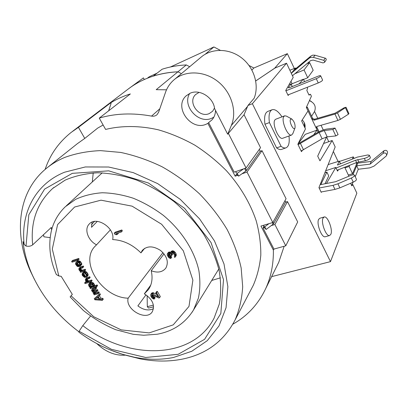 <?xml version="1.0" encoding="UTF-8"?>
<svg xmlns="http://www.w3.org/2000/svg" width="408" height="408" viewBox="0 0 408 408"><rect width="100%" height="100%" fill="white"/><g stroke="black" fill="none" stroke-linecap="round" stroke-linejoin="round"><path stroke-width="0.61" d="M309.437 100.603L309.468 100.674C314.614 102.979 316.307 106.58 314.553 111.476L317.761 118.289M321.045 125.271L323.09 129.617L322.805 130.121M326.553 136.971L328.777 141.698M333.372 151.465L338.013 161.328M339.42 161.446L353.313 156.866L352.339 159.11M344.969 167.831L349.136 166.484L352.517 173.721L356.592 163.945L356.031 162.736M354.037 158.431L353.313 156.866M220.264 50.306L213.894 46.951L170.411 66.999M157.1 73.139L149.262 76.755L147.344 78.229M249.018 65.474L253.847 68.019L287.344 53.652L294.28 68.401M295.673 68.376L296.912 67.861M306.979 63.689L309.631 62.587L304.062 69.952L307.719 77.785L313.176 70.232L309.631 62.587M304.526 126.975L304.291 122.721M304.786 127.194L305.128 126.628M314.553 111.476L311.595 116.229M309.468 100.674L309.264 100.985M166.515 89.816L156.213 89.673L177.949 71.793L181.402 73.644L177.949 71.793L186.298 64.923C177.811 65.341 169.759 66.774 162.129 69.227L153.301 76.092C161.068 73.618 169.284 72.185 177.949 71.793C158.279 72.879 141.535 78.754 127.714 89.413L143.422 77.882L144.294 79.524M213.894 46.951L205.188 54.249M111.098 103.392L108.645 110.818M255.734 80.922L274.977 68.07M274.91 67.927L287.344 53.652M251.92 70.049L253.847 68.019M186.298 64.923L189.669 66.723M128.78 88.602L143.422 77.882M290.955 81.325L292.113 83.762M316.725 126.878L319.02 131.738M349.666 165.271L349.136 166.484M295.208 73.588L304.062 69.952M303.532 79.473L307.719 77.785M348.35 175.042L352.517 173.721M309.509 100.439L311.431 101.551M61.144 276.318L61.705 277.154M90.499 316.118L82.799 325.63L79.121 331.255L111.43 349.314L145.712 357.485L178.153 354.312L204.576 339.334L220.83 313.507L223.513 279.653L211.038 242.556L184.6 208.32L148.39 182.983L108.722 170.84L72.318 173.339L44.605 189.093L28.825 214.741L26.01 246.049L24.164 244.428L23.032 241.597C24.205 252.384 27.122 263.109 31.783 273.758C42.06 296.54 57.768 315.879 78.912 331.786M43.472 234.738L43.911 236.813L50.138 237.635M26.01 246.049C28.733 246.59 30.957 246.182 32.686 244.826L51.316 227.404L51.592 229.99M93.223 172.936L92.31 181.953M211.721 280.459L220.402 277.843M264.394 227.628L263.073 228.021L273.952 249.084L285.779 245.81L297.687 221.947L287.507 201.593L285.753 202.139L284.998 200.634M273.952 249.084L273.396 250.145L260.947 226.058L272.799 222.523L286.069 198.716L262.038 150.674L260.284 151.307L259.32 149.384M291.281 84.436L291.822 83.88L303.404 79.203L304.546 81.631M298.07 143.84L305.235 134.349L317.098 130.086L318.102 132.212L306.689 108.094L307.306 107.156L312.477 118.096L313.145 118.856L314.736 119.182L335.162 113.159L344.015 107.84L346.015 107.248L337.482 112.904L334.968 114.051L314.129 120.181L311.88 119.065L312.477 118.096M325.773 137.17L326.15 137.97L317.705 156.126L319.954 160.834L332.158 140.52L335.177 146.946L318.944 187.609L321.259 192.398L321.54 191.908M326.446 183.493L335.804 167.443L325.676 170.743M335.804 167.443L337.543 171.125L338.477 169.713M307.209 87.317L307.591 88.133L306.847 90.469L309.029 95.12L310.462 94.258L308.907 94.865M310.462 94.258L311.406 96.257L306.357 107.391L308.035 110.93L301.619 120.89L305.459 128.933L297.86 144.213L301.461 151.654L302.333 150.45M332.158 140.52L323.575 143.504M344.694 167.244L348.911 176.241M353.012 182.228L351.665 185.543L350.594 183.263L351.803 185.844L352.849 184.63L351.915 184.921M352.849 184.63L356.852 193.168L330.485 261.63L271.631 276.639M313.691 134.778L317.098 130.086M247.615 106.34L231.326 125.48L227.674 134.212L214.603 108.64C213.415 97.364 199.563 88.699 190.097 93.254L186.124 95.87C173.451 106.865 190.883 131.254 206.142 124.231L207.881 123.394L208.631 122.589L234.218 172.14L246.049 167.999L260.539 147.676L244.05 114.709L247.967 105.478L252.389 103.709L286.528 63.199L293.219 77.357L285.743 90.474L288.125 95.452L288.991 94.528M299.049 83.839L303.404 79.203M252.389 103.709L330.485 261.63M324.054 217.025L319.831 218.249L318.607 219.428C316.271 223.706 321.713 238.012 325.191 236.762L325.365 236.711M272.014 109.778L267.832 111.404C264.94 112.72 263.981 117.009 264.95 124.272L276.614 147.905C278.465 149.333 280.087 149.838 281.484 149.43L281.75 149.338M231.326 125.48C237.262 111.562 231.622 92.33 217.898 81.513C204.235 70.609 185.054 70.156 173.895 79.922C170.009 83.319 167.198 87.491 165.475 92.432L158.61 112.241L157.044 114.668C155.545 115.989 153.714 116.469 151.557 116.102C132.646 112.7 115.214 113.373 99.261 118.111L130.361 93.932C123.191 96.171 116.581 99.169 110.537 102.923L110.986 103.734M110.537 102.923L78.443 127.357L84.762 138.419L97.716 128.071L103.127 125.011M78.443 127.357L71.364 132.253C58.803 142.219 50.057 154.612 45.125 169.427M276.461 266.909L278.751 262.293L284.152 246.264M232.861 324.176C247.432 315.976 258.397 304.067 265.766 288.451C271.004 276.976 273.544 264.205 273.396 250.145M272.799 222.523L247.019 172.064L241.908 173.834M207.881 123.394L235.161 176.169L237.711 175.287M251.17 289.338L253.297 285.294C257.295 275.992 259.804 265.924 260.814 255.087C260.916 243.933 259.371 232.489 256.188 220.764C250.145 202.919 240.256 186.272 226.522 170.825C216.888 161.119 206.326 152.566 194.84 145.166C182.993 138.552 170.855 133.441 158.411 129.836C139.781 125.552 121.706 125.496 105.606 129.433L99.261 118.111M47.654 167.362L77.199 143.8L84.762 138.419M96.732 343.536C105.631 351.956 115.209 355.832 125.465 355.149M189.71 93.427C181.83 105.723 198.451 124.404 211.681 118.284L213.833 117.193M199.13 92.371L195.661 94.503C187.185 102.015 198.961 118.402 209.258 113.572L212.619 111.231L214.511 108.049M208.631 122.589L212.012 119.835C214.256 117.244 215.424 114.102 215.511 110.41M285.779 245.81L274.905 224.517L271.259 225.593M246.049 167.999L228.373 133.375L244.05 114.709M263.073 228.021L263.711 226.904M287.507 201.593L274.905 224.517M262.038 150.674L247.019 172.064M236.558 174.236L235.161 176.169M227.674 134.212L228.373 133.375M174.548 79.376L201.037 57.212C211.497 48.073 229.056 48.159 241.572 57.865C254.138 67.493 259.422 85.037 254.164 98.211L247.967 105.478M286.528 63.199L274.671 68.197L255.739 80.968M140.949 252.884L142.275 250.425C147.002 245.733 153.082 245.733 160.512 250.425C167.117 256.255 168.886 262.15 165.826 268.107C162.435 272.248 157.565 273.125 151.22 270.739C152.903 278.083 151.98 284.356 148.461 289.558L144.34 293.831C152.5 299.192 155.162 305.143 152.317 311.692C146.543 321.652 124.996 309.524 128.153 298.182C102.51 297.738 79.203 262.497 94.86 246.483L96.543 244.82C88.087 240.7 83.926 229.189 89.209 224.074C96.268 215.531 115.53 228.22 112.639 239.562C123.043 240.077 132.478 244.519 140.949 252.884L144.656 248.314M151.22 270.739L164.031 253.847M144.34 293.831L150.756 285.126M128.153 298.182L162.945 252.593M96.543 244.82L110.389 229.857M145.993 294.811L137.879 305.893C143.417 310.039 148.619 310.973 153.479 308.703M92.081 222.12L91.509 227.317L97.282 221.401M94.457 221.473L91.484 224.497M56.33 274.518L58.823 275.966L61.19 276.323L72.328 294.392L70.12 296.881L83.395 310.493C93.437 318.485 104.224 324.895 115.755 329.725L133.273 334.32L143.682 335.249L157.289 334.223C173.237 331.24 185.334 323.116 193.576 309.861L192.086 312.268M99.511 295.632L100.46 294.474L99.96 293.643L94.248 298.702L94.916 299.804L102.352 300.334L101.852 299.508L99.955 299.385L98.282 296.616L99.511 295.632L99.006 294.795L94.248 298.702M102.352 300.334L103.295 299.171L102.796 298.345L100.903 298.223L99.389 295.724M98.333 293.684L97.915 292.99L94.661 293.903L93.687 293.046L93.866 292.342L96.987 291.46L96.569 290.761L93.447 291.649L92.591 291.241L92.519 290.119L95.64 289.231L95.217 288.533L92.096 289.425L91.53 290.241L91.989 291.251L93.014 291.934L92.998 292.913L94.146 294.051L93.753 294.158L94.177 294.851L98.333 293.684L99.292 292.536L98.869 291.842L95.625 292.755L94.763 292.087M95.64 289.231L96.604 288.089L96.186 287.39L93.07 288.283L91.621 289.889M96.987 291.46L97.951 290.312L97.527 289.619L94.411 290.506L93.417 289.864M96.635 286.814L97.599 285.671L97.175 284.973L94.309 285.804L94.539 284.917L93.825 283.483L92.84 282.616L91.249 282.26L89.78 282.856L88.495 284.733L89.204 286.661L90.744 287.691L89.964 287.91L90.387 288.609L96.635 286.814L96.212 286.115L93.34 286.941L93.57 286.054L92.851 284.616L90.877 283.376L88.801 283.983M91.157 281.811L92.132 280.684L91.708 279.98L88.725 280.862L87.786 280.316L87.108 279.2L86.124 280.316L86.17 279.643L86.603 279.347L89.199 278.577L88.776 277.874L85.44 279.194L85.349 280.051L85.813 281.071L87.225 282.142L84.645 282.897L85.068 283.596L91.157 281.811L90.729 281.107L87.746 281.989L86.802 281.438L86.124 280.316M86.277 281.586L85.629 281.775L84.645 282.897M89.199 278.577L90.183 277.455L89.76 276.752L87.164 277.527L85.614 278.98M84.507 272.116L84.278 271.743L83.762 271.901L82.329 273.309L82.11 274.712L82.493 275.594L84.461 277.333L86.011 277.364L86.705 276.991L87.149 275.691L85.915 273.391L84.058 272.615L86.205 274.64L86.328 276.109L85.588 276.66L83.283 272.85L82.329 273.309M86.425 275.288L85.445 273.666M86.705 276.991L88.046 275.436L87.633 273.227L85.66 271.488L85.058 271.504L84.058 272.615M84.675 271.085L84.247 270.377L81.263 271.289L79.846 270.218L79.672 268.923L82.702 267.821L82.268 267.113L78.943 268.479L78.856 269.346L79.325 270.377L80.743 271.447L80.101 271.646L80.529 272.355L84.675 271.085L85.67 269.979L85.241 269.27L82.263 270.183L81.319 269.637L80.631 268.459M82.702 267.821L83.701 266.72L83.273 266.011L80.815 266.776L78.943 268.479M80.498 265.97L81.814 264.098L81.559 263.165L80.096 261.253L79.101 260.885L77.505 261.054L75.755 262.716L75.454 263.486L75.715 264.425L77.178 266.332L78.168 266.694L79.764 266.536L80.804 265.2L79.382 262.589L78.086 261.977L77.005 261.982L75.755 262.716M78.132 260.263L79.147 259.172L78.718 258.458L72.655 260.391L71.629 261.477L72.058 262.191L78.132 260.263L77.698 259.544L71.629 261.477M121.406 231.958L122.369 230.882L121.844 229.964L115.199 232.178L114.22 233.249L114.75 234.161L116.265 234.743L117.397 234.371L115.877 233.789L121.406 231.958L120.875 231.04L114.22 233.249M117.397 234.371L118.366 233.294L117.902 233.116M154.28 299.008L151.842 296.509L151.597 295.244L152.143 294.77L158.783 297.998L159.497 297.809L156.488 292.607L155.774 292.801L158.115 296.845L152.888 294.071L151.358 293.979L150.639 294.999L151.052 296.55L152.113 298.09L153.627 299.013L154.28 299.008L155.132 297.804L154.719 297.09L153.592 296.56L152.531 294.841M156.733 294.459L153.153 292.704L151.735 293.082L150.873 294.275M159.497 297.809L160.344 296.606L157.345 291.414L156.631 291.608L155.774 292.801M175.098 257.178L176.22 255.581L176.037 253.674L174.206 251.354L172.477 250.798L171.355 251.313L170.498 252.455L170.35 253.756L168.927 253.108L167.423 253.557L167.209 255.046L168.586 257.489L170.177 258.442L170.865 258.422L170.437 257.657L168.672 256.397L168.091 254.429L168.667 253.898L169.442 254.026L171.079 255.683L171.686 255.505L171.018 253.378L172.059 252.71L173.247 253.251L174.349 254.898L174.644 256.061L174.298 256.698L174.726 257.463L175.379 256.739L175.19 254.827L174.007 253.026L172.166 251.96L170.498 252.455M171.686 255.505L172.538 254.357L171.829 252.776L170.977 253.929M170.865 258.422L171.717 257.264L171.289 256.505L170.105 255.964L168.943 253.944M170.641 252.272L168.795 252.078L167.423 253.557M98.583 298.12L96.497 297.983M92.907 286.207L92.361 286.365L91.295 285.855L90.285 284.208M80.055 264.817L78.239 264.547L77.224 262.762M72.318 294.382L71.181 295.673M99.96 293.643L99.006 294.795M100.903 298.223L99.955 299.385M102.796 298.345L101.852 299.508M95.1 299.11L97.843 296.902L99.348 299.39L95.1 299.11M92.912 286.737L91.392 287.502L90.831 287.334L89.852 286.472L89.265 284.998L89.791 284.356L91.387 284.218L92.371 285.085L92.912 286.737M84.854 276.716L83.094 275.579L82.712 274.696L82.931 273.793L83.191 273.717L84.946 276.614M79.856 264.139L79.769 265.521L78.214 266.006L77.224 265.639L76.189 263.935L76.918 262.859L78.04 262.67L79.035 263.038L79.856 264.139M95.625 292.755L94.661 293.903M98.869 291.842L97.915 292.99M93.07 288.283L92.096 289.425M96.186 287.39L95.217 288.533M92.662 290.078L92.3 290.506M93.065 289.966L92.341 290.822M93.559 290.098L92.591 291.241M93.855 290.338L92.891 291.48M94.069 290.44L93.101 291.582M94.411 290.506L93.447 291.649M97.527 289.619L96.569 290.761M94.003 292.301L93.646 292.73M94.401 292.189L93.687 293.046M94.814 292.174L93.855 293.321M95.197 292.551L94.233 293.699M94.309 285.804L93.34 286.941M97.175 284.973L96.212 286.115M90.265 287.558L89.964 287.91M90.214 282.565L89.235 283.693M91.249 282.26L90.275 283.392M91.856 282.249L90.877 283.376M92.84 282.616L91.866 283.749M93.356 282.958L92.381 284.095M93.825 283.483L92.851 284.616M94.33 284.32L93.361 285.457M94.539 284.917L93.57 286.054M94.574 285.233L93.605 286.37M94.483 285.59L93.514 286.727M89.837 284.34L89.265 284.998M90.321 284.504L89.342 285.636M90.826 285.335L89.852 286.472M91.295 285.855L90.321 286.992M91.805 286.197L90.831 287.334M92.361 286.365L91.392 287.502M88.725 280.862L87.746 281.989M91.708 279.98L90.729 281.107M87.164 277.527L86.175 278.644M89.76 276.752L88.776 277.874M86.674 279.327L86.083 280M87.317 279.791L86.333 280.918M87.786 280.316L86.802 281.438M88.296 280.658L87.317 281.785M83.762 271.901L82.763 273.008M84.278 271.743L83.283 272.85M86.419 275.721L85.588 276.66M86.348 276.017L85.848 276.583M85.66 271.488L84.665 272.6M86.307 271.794L85.313 272.906M86.909 272.279L85.915 273.391M87.633 273.227L86.644 274.344M88.016 274.115L87.026 275.232M88.138 274.574L87.149 275.691M88.133 275.074L87.144 276.196M88.046 275.436L87.057 276.553M84.782 276.344L84.512 276.65M83.125 273.737L82.717 274.196M83.349 273.982L82.712 274.696M83.824 274.762L83.094 275.579M84.206 275.39L83.564 276.104M84.41 275.731L83.864 276.349M82.263 270.183L81.263 271.289M85.241 269.27L84.247 270.377M80.417 271.295L80.101 271.646M80.254 267.118L79.244 268.214M80.815 266.776L79.805 267.872M83.273 266.011L82.268 267.113M80.228 268.586L79.586 269.29M80.636 268.51L79.631 269.611M80.85 269.112L79.846 270.218M81.319 269.637L80.315 270.744M81.835 269.984L80.83 271.085M80.871 262.028L79.856 263.119M81.559 263.165L80.549 264.262M81.773 263.777L80.764 264.874M81.814 264.098L80.804 265.2M81.728 264.466L80.718 265.562M77.076 261.36L76.056 262.451M77.505 261.054L76.49 262.145M78.025 260.891L77.005 261.982M79.101 260.885L78.086 261.977M79.662 261.049L78.647 262.14M80.096 261.253L79.081 262.344M80.396 261.497L79.382 262.589M76.944 262.849L76.276 263.568M77.204 262.844L76.189 263.935M77.423 263.451L76.403 264.542M77.765 264.017L76.75 265.113M78.239 264.547L77.224 265.639M78.668 264.746L77.653 265.843M79.223 264.909L78.214 266.006M79.83 264.889L78.815 265.985M79.978 265.129L79.336 265.827M78.718 258.458L77.698 259.544M121.844 229.964L120.875 231.04M151.898 294.831L151.597 295.244M152.261 294.79L151.567 295.749M152.704 295.31L151.842 296.509M153.036 295.882L152.179 297.08M153.592 296.56L152.735 297.758M154.127 296.917L153.27 298.115M154.719 297.09L153.862 298.294M152.22 292.786L151.358 293.979M152.5 292.709L151.638 293.903M153.153 292.704L152.291 293.898M153.745 292.878L152.888 294.071M157.345 291.414L156.488 292.607M173.018 250.813L172.166 251.96M173.645 250.986L172.793 252.129M174.206 251.354L173.354 252.501M174.854 251.879L174.007 253.026M175.348 252.45L174.502 253.597M176.037 253.674L175.19 254.827M176.225 254.332L175.384 255.484M176.266 255.036L175.425 256.188M176.22 255.581L175.379 256.739M174.548 256.357L174.298 256.698M172.191 253.745L171.34 254.893M168.433 253.97L168.091 254.429M168.835 253.924L168.045 254.98M169.182 254.638L168.326 255.785M169.529 255.25L168.672 256.397M170.105 255.964L169.254 257.116M170.666 256.331L169.81 257.484M171.289 256.505L170.437 257.657M168.795 252.078L167.938 253.225M169.096 251.991L168.239 253.133M169.784 251.96L168.927 253.108M170.406 252.134L169.549 253.276M171.875 250.976L171.018 252.124M172.477 250.798L171.625 251.94M34.532 279.623L30.121 270.514C13.495 233.34 17.845 191.49 46.471 168.3C51.806 163.95 57.849 160.344 64.592 157.488C75.577 153.454 87.547 151.164 100.501 150.623L120.681 152.424C134.553 155.371 148.323 160.135 161.981 166.719C175.348 174.267 187.792 183.248 199.323 193.673C210.115 204.755 219.336 216.617 226.991 229.27C233.616 242.148 238.338 255.056 241.159 267.985L242.694 286.722C241.939 298.707 239.414 309.759 235.12 319.882C224.028 341.103 206.448 354.18 182.376 359.116C168.851 361.779 154.734 361.682 140.036 358.826L125.996 355.291M79.121 331.255L78.897 332.214M323.003 218.153C320.708 222.431 326.16 236.788 329.603 235.549L330.873 234.269C333.045 229.781 327.644 215.756 324.207 216.98L323.003 218.153M264.95 124.272L269.423 122.573L281.081 146.309C282.923 147.747 284.534 148.262 285.916 147.859C288.731 146.666 289.751 142.708 288.981 135.981M281.989 116.846C278.368 111.389 275.109 109.002 272.223 109.696C269.362 110.996 268.428 115.291 269.423 122.573M276.614 147.905L281.081 146.309M284.616 115.852L275.828 119.192L274.982 119.845C271.723 123.497 278.7 140.138 282.678 138.271L282.8 138.225M291.822 119.054L290.567 119.243C288.823 121.436 293.393 130.891 294.882 128.194L295.01 127.954C295.387 124.522 294.326 121.558 291.822 119.054L286.436 116.107L284.723 115.811L283.897 116.459C280.735 120.085 287.727 136.864 291.613 135.023L292.852 133.589M235.401 171.722L237.206 173.354L243.647 168.841M263.359 225.338L264.767 226.822L268.933 223.676M285.666 201.97L273.717 223.543L273.064 224.227L272.274 222.676M263.318 226.481L266.133 229.475L273.064 224.227M260.197 151.128L246.575 170.406L245.876 171.044L244.581 168.514M236.181 173.89L238.639 176.134L245.876 171.044M238.639 176.134L237.206 173.354M266.133 229.475L264.767 226.822M298.039 143.851L316.822 132.931C320.535 130.81 323.932 129.509 327.012 129.035L334.713 128.087L335.121 128.173L332.836 129.509L324.238 130.55L319.132 132.498L298.095 144.697M335.121 128.173L338.11 134.594L335.83 135.925L327.206 136.864L322.106 138.786L301.135 150.98M302.221 119.957C304.577 122.267 305.495 124.914 304.97 127.903M318.944 131.779L316.873 127.398L316.292 128.393L316.276 127.036L317.072 126.409L337.926 120.442L340.435 119.304L348.401 114.215L348.932 113.628L346.015 107.248M306.408 107.498L307.306 107.156M316.72 126.562L316.873 127.398M292.454 75.745L310.672 60.583L313.16 60.078L323.019 62.908L324.538 62.368L324.651 61.159L323.712 60.323L313.364 57.36L310.85 57.344L309.208 58.211L291.312 73.328L295.504 68.014L289.853 70.237M294.28 69.926L310.865 56.059L312.798 55.126L314.991 55.213L325.599 58.288L326.186 58.971L326.227 59.849L324.538 62.368M355.567 160.237L336.075 168.014L337.13 170.248L356.618 162.506L355.567 160.237L364.359 158.416C367.399 157.565 369.061 156.504 369.362 155.229L370.408 157.519C370.112 158.799 368.45 159.865 365.415 160.706L356.618 162.506M328.134 164.592L339.262 161.109L337.452 165.067L357.337 157.111L367.69 154.974L369.362 155.229M340.211 163.251L339.997 164.047M153.602 306.796L148.553 308.086L147.324 306.663L147.14 295.637M333.035 185.349L319.138 188.011L321.065 192L334.973 189.409L339.854 187.874L353.246 182.126C355.47 181.076 356.531 180.122 356.429 179.265L354.521 175.17C354.613 176.016 353.552 176.965 351.324 178.021L337.916 183.794L333.035 185.349L334.973 189.409M324.875 172.752L326.895 172.094L320.8 184.595L335.651 181.698L350.574 175.527C352.696 174.685 354.011 174.568 354.521 175.17M326.895 172.094L328.731 175.945L324.992 183.779M292.174 86.598L291.067 83.977L289.155 84.487M291.011 84.145L288.257 87.746L289.425 87.7L317.934 76.26C319.505 75.653 320.408 75.49 320.637 75.776C320.448 76.515 318.99 77.484 316.271 78.678L285.906 90.816M320.637 75.776L322.606 80.034C322.417 80.789 320.969 81.758 318.25 82.946L287.89 94.967M356.413 163.562L357.78 163.118L352.93 174.823M358.28 169.254L369.842 167.856L374.054 166.097L386.055 156.177L386.626 155.331C386.468 153.153 385.29 152.495 383.107 153.347L370.143 164.128L356.674 165.791L358.28 169.254L355.246 176.725M357.78 163.118L371.163 161.446L384.04 150.71C386.213 149.858 387.376 150.511 387.534 152.674L387.493 152.801M370.143 164.128L371.163 161.446M32.686 244.826C30.34 221.916 36.995 203.133 52.652 188.471L65.122 180.142C74.817 175.924 85.685 173.471 97.721 172.778C110.252 173.206 123.15 175.613 136.415 179.994C149.614 185.497 162.175 192.704 174.104 201.618C185.385 211.349 195.162 222.095 203.429 233.84C210.64 245.907 215.858 258.06 219.086 270.29C221.121 282.295 221.197 293.536 219.31 304.026L214.078 318.174C192.362 360.371 127.199 360.111 82.799 325.63M159.803 108.798L151.557 116.102M71.069 295.81L93.809 316.802L121.196 329.888L149.16 332.903L173.227 324.865L188.986 306.403L192.882 280.158L183.32 250.798L161.614 224.247L132.1 206.157L101 200.18L74.608 207.019L57.599 224.594L52.306 249.069L58.823 275.966M56.375 274.62C49.786 259.427 48.159 244.678 51.495 230.362C53.892 221.197 58.487 213.338 65.275 206.769L75.516 199.41C83.497 195.692 92.376 193.479 102.158 192.765C112.297 192.979 122.675 194.805 133.299 198.242C143.84 202.572 153.852 208.274 163.333 215.353C181.565 230.469 194.448 250.685 198.844 270.453C200.348 280.23 200.195 289.461 198.39 298.136L193.576 309.861L218.795 269.005M24.164 244.428C20.584 213.333 34.991 184.13 64.571 172.212L85.292 166.959L108.625 167.02L133.248 172.625L157.641 183.6L180.239 199.339L199.573 218.861L214.44 240.878L224.002 263.966L227.868 286.676L226.063 307.709L218.969 325.977L207.259 340.67L191.78 351.262L173.471 357.485C161.058 359.968 148.058 359.892 134.477 357.26L122.788 354.384L111.195 350.329M245.453 168.208L246.575 170.406M273.008 222.151L273.717 223.543M300.477 143.524L303.511 149.812M319.132 132.498L322.106 138.786M324.238 130.55L327.206 136.864M332.836 129.509L335.83 135.925M334.968 114.051L337.926 120.442M314.736 119.182L314.129 120.181M345.479 107.824L348.401 114.215M337.482 112.904L340.435 119.304M309.208 58.211L310.865 56.059M295.805 68.784L295.479 68.085M323.712 60.323L325.263 58.145M313.364 57.36L314.991 55.213M153.408 305.102L147.324 306.663M339.252 161.216L340.287 163.419M365.415 160.706L364.359 158.416M358.76 161.874L357.709 159.605M337.916 183.794L339.854 187.874M351.324 178.021L353.246 182.126M316.271 78.678L318.25 82.946M383.107 153.347L384.04 150.71M305.016 126.832L304.7 127.337M53.785 187.501L52.652 188.471M127.714 89.413L72.507 131.381M278.751 262.293L265.766 288.451M186.481 95.543L186.124 95.87M94.86 246.483L95.35 245.958M102.23 172.844L66.269 205.851M142.535 250.114L142.275 250.425M253.297 285.294L235.12 319.882M78.871 332.189C96.161 344.893 114.699 353.246 134.477 357.26L140.036 358.826M31.783 273.758L30.121 270.514M325.191 236.762L329.603 235.549M281.484 149.43L285.916 147.859M282.678 138.271L291.613 135.023M295.01 127.954L292.776 133.793M295.851 68.748L295.504 68.014M339.262 161.109L340.298 163.312M292.286 86.552L291.067 83.977M386.626 155.331L387.534 152.674"/></g></svg>
